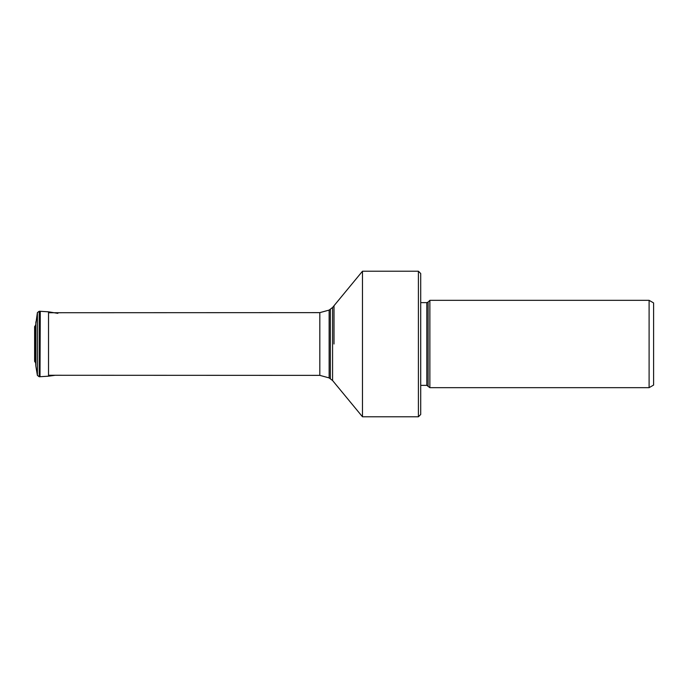 <?xml version="1.0" encoding="UTF-8"?>
<svg xmlns="http://www.w3.org/2000/svg" width="688" height="688" viewBox="0 0 688 688"><rect width="100%" height="100%" fill="white"/><g stroke="black" fill="none" stroke-linecap="round" stroke-linejoin="round"><path stroke-width="1.03" d="M34.615 352.333L34.615 326.611L34.615 361.389L35.63 362.851L35.63 325.149L34.615 326.611L34.615 335.667M332.579 307.467L362.481 271.218L362.481 416.782L332.579 380.533L332.579 307.467L329.139 310.09L319.825 312.636L319.825 375.364L329.139 377.91L332.579 380.533M420.712 302.625L426.818 302.625L426.818 385.375L420.712 385.375L420.703 273.514L420.703 414.486L418.407 416.782L418.407 271.218L362.481 271.218M428.117 385.916L428.117 302.084L429.871 300.329L429.871 387.671L426.818 385.375M649.102 300.329L653.6 302.926L653.6 385.074L649.102 387.671L649.102 300.329L429.871 300.329M35.845 321.881L35.845 366.119L37.393 375.399L39.225 376.749L39.225 311.251L37.393 312.601L35.63 325.149M37.393 375.399L37.393 312.601M39.225 376.749L40.007 376.723L40.007 311.277L39.225 311.251M40.274 376.706L48.53 376.181L48.53 311.819L40.274 311.294L40.007 376.723M329.139 310.09L329.139 377.91M330.36 378.701L330.36 309.299M334.007 344L334.007 305.919L334.007 344M35.63 362.851L35.845 366.119M48.53 376.181L55.238 375.27M57.869 313.358L48.53 311.819M48.53 312.73L319.825 312.636M48.53 375.27L319.825 375.364M418.407 416.782L362.481 416.782M420.703 273.514L418.407 271.218M420.712 385.375L420.703 414.486M426.818 302.625L428.117 302.084M649.102 387.671L429.871 387.671"/></g></svg>
